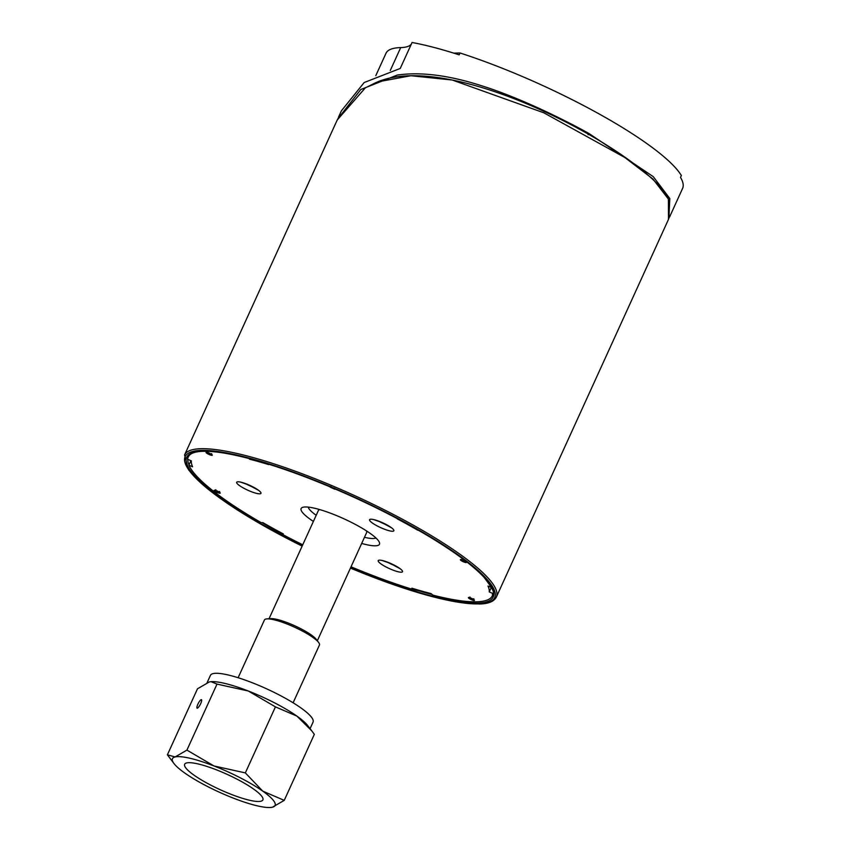 <?xml version="1.0" encoding="UTF-8"?>
<svg xmlns="http://www.w3.org/2000/svg" width="850" height="850" viewBox="0 0 850 850"><rect width="100%" height="100%" fill="white"/><g stroke="black" fill="none" stroke-linecap="round" stroke-linejoin="round"><path stroke-width="1.27" d="M319.951 509.66A26.531 5.196 -155.5 0 0 318.357 510.542L269.036 618.758M317.326 640.762L366.647 532.546A26.531 5.196 -155.5 0 0 366.265 530.761M238.127 677.726L264.446 619.969A30.207 5.918 24.5 0 1 266.996 618.885L270.895 618.651A26.531 5.196 24.5 0 1 271.182 618.63A26.531 5.196 24.5 0 1 295.279 626.025A26.531 5.196 24.5 0 1 316.2 639.296L318.58 642.398A30.207 5.918 24.5 0 1 319.43 645.033L293.112 702.78M266.996 618.885A30.207 5.918 24.5 0 1 294.387 627.119A30.207 5.918 24.5 0 1 318.58 642.398M233.452 798.171A56.387 11.039 -155.5 0 0 270.321 807.5A56.387 11.039 -155.5 0 0 272.425 807.213A56.387 11.039 -155.5 0 0 262.746 791.127A56.387 11.039 -155.5 0 0 214.083 765.999A56.387 11.039 -155.5 0 0 175.111 756.957A56.387 11.039 -155.5 0 0 174.038 763.619A56.387 11.039 -155.5 0 0 184.79 773.043A56.387 11.039 -155.5 0 0 233.452 798.171M236.661 778.982A42.989 8.415 24.5 0 1 262.884 799.914A42.989 8.415 24.5 0 1 220.278 789.746A42.989 8.415 24.5 0 1 184.652 764.256A42.989 8.415 24.5 0 1 236.661 778.982M174.038 763.619L167.397 754.811L197.487 688.787L209.291 681.955L211.044 681.679L217.005 684.101L186.915 750.114L214.083 765.999L245.342 772.894L275.432 706.871L248.264 690.986L217.005 684.101M245.342 772.894L262.746 791.127L284.24 800.371L314.33 734.347L311.684 730.756L296.926 716.114L275.432 706.871M284.24 800.371L272.425 807.213L270.534 807.489M167.397 754.811L175.111 756.957L186.915 750.114M197.338 708.188A4.781 1.137 117.3 0 1 197.094 708.167A4.781 1.137 117.3 0 1 198.273 703.396A4.781 1.137 117.3 0 1 201.471 699.678A4.781 1.137 117.3 0 1 200.504 704.013A4.781 1.137 117.3 0 1 197.338 708.188M211.193 681.668A56.387 11.039 24.5 0 1 211.395 681.657A56.387 11.039 24.5 0 1 248.264 690.986A56.387 11.039 24.5 0 1 296.926 716.114A56.387 11.039 24.5 0 1 307.679 725.539L311.684 730.756M207.113 682.667L210.439 675.357A56.387 11.039 24.5 0 1 266.326 688.691A56.387 11.039 24.5 0 1 313.055 722.117L310.08 728.662M453.836 53.157L460.009 52.987L459.159 54.846A171.328 33.554 -155.5 0 0 412.069 42.5L400.244 68.446L364.172 82.535L341.392 110.851L338.428 117.353M669.492 217.175L682.603 188.392A171.328 33.554 -155.5 0 0 680.51 177.406L681.36 175.536A171.328 33.554 -155.5 0 0 460.009 52.987M411.347 44.083A116.588 22.833 24.5 0 1 400.711 47.589A154.615 30.281 -155.5 0 0 386.017 53.231L375.796 75.65M668.897 218.418L669.8 198.518L653.236 176.63L589.124 133.62C571.359 123.569 523.579 98.951 482.418 86.02C449.342 75.299 420.952 71.644 397.226 75.076L360.836 89.494L337.673 119.032M668.419 199.091L667.951 197.986C646.659 154.626 455.844 49.236 377.453 81.929L410.911 75.724L452.221 80.017L543.809 112.795L624.941 157.558L652.981 179.053L668.419 199.091L668.493 219.364L496.358 597.072A171.328 33.554 -155.5 0 0 383.573 509.458A171.328 33.554 -155.5 0 0 200.844 448.715A171.328 33.554 -155.5 0 0 184.567 454.973L188.615 469.922L201.609 483.692L250.538 518.117L302.154 546.093A170.074 33.309 24.5 0 1 192.472 451.541A170.074 33.309 24.5 0 1 399.681 519.456A170.074 33.309 24.5 0 1 478.55 603.883A170.074 33.309 24.5 0 1 350.455 568.087M414.322 588.923L413.918 589.794A167.142 32.736 24.5 0 1 351.039 566.812M191.771 453.496A167.142 32.736 24.5 0 0 188.201 457.077A167.142 32.736 24.5 0 0 187.627 459.287L191.335 460.849A163.094 31.939 -155.5 0 0 192.578 466.756L188.87 465.194L190.931 460.679M188.87 465.194A167.142 32.736 24.5 0 0 261.248 522.686L262.926 522.644A163.094 31.939 -155.5 0 0 283.358 533.949L281.679 534.002L282.03 533.237M184.567 454.973L337.195 120.041L365.277 87.911L376.476 82.312M417.786 529.869L417.658 530.156A163.094 31.939 -155.5 0 0 397.226 518.84L397.715 518.829M249.73 458.713L248.498 458.394M267.856 463.941L268.696 464.599A163.094 31.939 -155.5 0 0 249.518 459.202M302.749 544.797A167.142 32.736 24.5 0 1 281.679 534.002M413.918 589.794L411.889 588.189A163.094 31.939 -155.5 0 0 431.067 593.587L433.096 595.202A167.142 32.736 24.5 0 0 492.394 595.712L492.564 595.34C491.204 591.462 499.067 596.966 484.022 577.288C472.717 565.271 453.709 551.257 427.008 535.266C388.769 512.699 347.31 492.926 302.632 475.915C269.067 463.377 241.442 455.547 219.757 452.423C201.577 450.001 191.112 451.435 188.371 456.705L188.201 457.077M493.043 593.332L492.957 593.502A167.142 32.736 24.5 0 1 492.394 595.712M492.957 593.502L489.249 591.94A163.094 31.939 -155.5 0 0 488.006 586.032L491.566 587.531M418.243 530.134L417.658 530.156M361.686 543.437A43.042 8.426 -155.5 0 0 379.366 542.353A43.042 8.426 -155.5 0 0 338.151 516.247A43.042 8.426 -155.5 0 0 302.611 507.376A43.042 8.426 -155.5 0 0 313.395 521.433M375.902 537.965A37.612 7.363 24.5 0 1 364.48 537.296M316.189 515.291A37.612 7.363 24.5 0 1 308.199 507.11M491.311 587.424L489.249 591.94M588.104 134.746L589.124 133.62M400.711 47.589L390.288 70.454M432.331 594.586A167.142 32.736 24.5 0 1 414.088 589.422M189.04 464.822A167.142 32.736 24.5 0 1 187.765 459.34M350.593 567.779A168.396 32.98 -155.5 0 0 477.19 603.128A168.396 32.98 -155.5 0 0 399.171 519.562A168.396 32.98 -155.5 0 0 193.97 452.274A168.396 32.98 -155.5 0 0 302.303 545.774M281.849 533.63A167.142 32.736 24.5 0 1 262.034 522.665M217.037 490.939A3.347 0.659 -155.5 0 0 214.646 491.002A3.347 0.659 -155.5 0 0 219.927 493.234A3.347 0.659 -155.5 0 0 217.037 490.939M463.207 560.278A3.347 0.659 -155.5 0 0 460.817 560.341A3.347 0.659 -155.5 0 0 466.098 562.572A3.347 0.659 -155.5 0 0 463.207 560.278M209.015 452.997A3.421 0.669 -155.5 0 0 206.571 453.071A3.421 0.669 -155.5 0 0 211.969 455.345A3.421 0.669 -155.5 0 0 209.015 452.997M381.034 522.07A13.387 2.624 -155.5 0 0 371.471 522.336A13.387 2.624 -155.5 0 0 392.615 531.261A13.387 2.624 -155.5 0 0 381.034 522.07M248.136 484.638A13.387 2.624 -155.5 0 0 238.574 484.904A13.387 2.624 -155.5 0 0 259.717 493.829A13.387 2.624 -155.5 0 0 248.136 484.638M389.693 563.019A13.387 2.624 -155.5 0 0 380.12 563.284A13.387 2.624 -155.5 0 0 401.274 572.209A13.387 2.624 -155.5 0 0 389.693 563.019M331.415 487.411L332.828 488.006M471.229 598.198A3.347 0.659 -155.5 0 0 468.839 598.262A3.347 0.659 -155.5 0 0 474.119 600.493A3.347 0.659 -155.5 0 0 471.229 598.198M395.059 565.664A9.201 1.806 24.5 0 1 392.487 564.676A9.201 1.806 24.5 0 1 387.674 562.296M386.399 524.716A9.201 1.806 24.5 0 1 383.839 523.727A9.201 1.806 24.5 0 1 379.015 521.347M253.502 487.284A9.201 1.806 24.5 0 1 250.941 486.296A9.201 1.806 24.5 0 1 246.117 483.916M350.444 568.108L425.903 594.926L479.092 604.01C488.304 603.861 494.052 601.545 496.358 597.072M215.815 489.738L215.029 490.354L219.672 492.469L219.619 491.481M470.007 596.997L469.221 597.614L473.864 599.728L473.811 598.729M461.986 559.077L461.199 559.693L465.842 561.808L465.789 560.809M330.884 486.487L330.098 487.092L334.741 489.217L334.688 488.219M207.719 451.807L206.954 452.402L211.714 454.569L211.661 453.603M381.873 560.416L389.767 563.136L400.276 568.799M373.214 519.467L381.108 522.187L391.616 527.85M240.316 482.035L248.211 484.755L258.719 490.418"/></g></svg>
